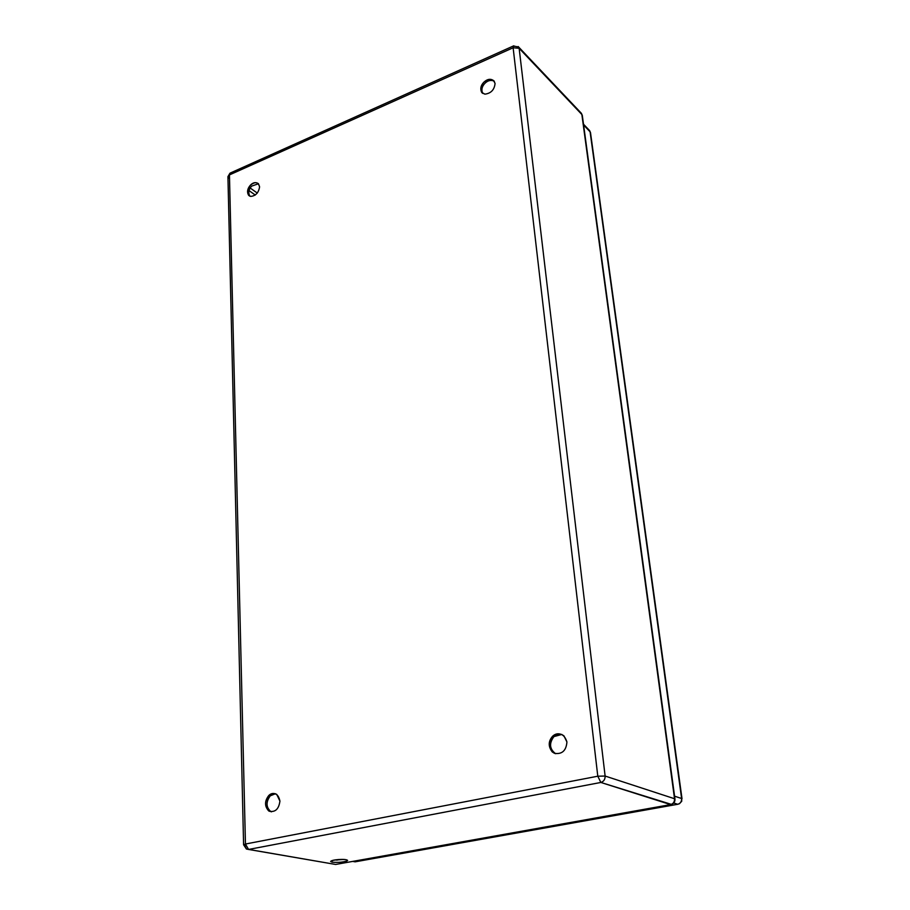 <?xml version="1.0" encoding="UTF-8"?>
<svg xmlns="http://www.w3.org/2000/svg" width="910" height="910" viewBox="0 0 910 910"><rect width="100%" height="100%" fill="white"/><g stroke="black" fill="none" stroke-linecap="round" stroke-linejoin="round"><path stroke-width="1.36" d="M555.657 753.719L553.53 752.365C549.344 746.86 549.469 741.593 553.928 736.599L561.845 734.438L553.928 736.599C548.935 743.379 549.503 749.078 555.657 753.719M566.93 741.98L563.893 735.792C559.718 733.028 555.976 733.153 552.688 736.156C548.229 741.172 548.093 746.428 552.279 751.956L554.497 753.343C562.062 754.47 566.202 750.682 566.93 741.98C566.202 750.682 562.062 754.47 554.497 753.343C548.275 748.748 547.672 743.026 552.688 736.156C559.639 732.049 564.393 733.995 566.93 741.98M271.419 811.845L270.133 811.185C265.959 806.487 266.004 801.357 270.27 795.806L275.48 793.736L270.27 795.806C265.834 801.983 266.004 807.227 270.748 811.549L271.419 811.845M279.927 801.107L276.742 794.396C273.717 792.86 271.078 793.224 268.791 795.488C264.526 801.05 264.48 806.18 268.655 810.878L269.269 811.242C275.286 812.437 278.847 809.058 279.927 801.107C278.847 809.058 275.286 812.437 269.269 811.242C264.526 806.92 264.366 801.664 268.791 795.488C274.627 791.871 278.346 793.736 279.927 801.107M482.721 93.389C481.174 89.942 481.856 86.632 484.768 83.481C487.703 80.49 490.843 79.705 494.198 81.138C490.843 79.705 487.703 80.49 484.768 83.481C481.856 86.632 481.174 89.942 482.721 93.389M495.063 83.538L494.107 81.013C490.888 78.385 487.407 78.84 483.665 82.389C480.696 85.62 480.036 88.964 481.686 92.41L484.905 94.151C490.979 93.377 494.358 89.828 495.063 83.538C494.358 89.828 490.979 93.377 484.905 94.151C479.957 92.217 479.536 88.293 483.665 82.389C489.318 78.044 493.118 78.419 495.063 83.538M249.863 196.185C248.066 192.931 248.635 189.587 251.569 186.152L258.474 183.74L251.569 186.152C248.635 189.587 248.066 192.931 249.863 196.185M259.589 186.834L258.417 183.683C255.778 181.886 253.071 182.41 250.318 185.253C247.361 188.734 246.803 192.101 248.646 195.343L250.66 196.412C255.676 195.934 258.645 192.749 259.589 186.834C258.645 192.749 255.676 195.934 250.66 196.412C246.712 194.365 246.599 190.645 250.318 185.253C255.209 181.397 258.292 181.92 259.589 186.834M670.59 804.611L600.85 782.452L248.555 849.451L600.85 782.452L597.79 776.207L600.85 782.452C603.762 781.531 605.184 779.404 605.116 776.048L597.79 776.207L605.116 776.048L674.538 798.73L605.116 776.048L519.144 48.298L518.177 46.535L581.865 114.535L519.144 48.298L513.126 47.764L597.79 776.207L245.45 844.025L597.79 776.207L513.126 47.764L513.797 45.796L513.126 47.764L229.445 174.913L245.45 844.025L248.555 849.451L246.428 849.03L335.631 864.455L333.674 864.113L335.631 864.455L670.59 804.611C673.332 803.792 674.651 801.824 674.538 798.73L581.865 114.535L580.99 112.897L582.309 115.468L674.538 798.73C674.651 801.824 673.332 803.792 670.59 804.611L335.631 864.455L248.555 849.451L245.45 844.025L243.596 844.821L245.45 844.025L229.445 174.913L230.571 172.9L227.932 176.665L229.445 174.913L513.126 47.764L519.144 48.298L605.116 776.048C605.184 779.404 603.762 781.531 600.85 782.452L671.421 804.394C673.855 803.553 675.049 801.778 674.97 799.071M228.819 178.11L227.932 176.665L229.98 173.173L513.365 45.989L518.666 47.036L581.399 113.329L582.286 115.343M227.932 176.665L243.596 844.787L246.428 849.03L244.631 845.288M332.161 862.179C329.306 861.235 331.365 860.36 338.372 859.552C345.641 859.256 348.462 859.757 346.812 861.042C342.399 862.293 337.519 862.669 332.161 862.179C337.519 862.669 342.399 862.293 346.812 861.042L347.62 860.405C346.687 859.495 343.605 859.211 338.372 859.552C334.027 859.904 331.445 860.53 330.603 861.429L332.161 862.179L332.093 860.553L332.161 862.179M344.025 859.449L334.095 860.087L344.025 859.449M336.711 860.132L340.465 859.438L336.711 860.109M250.182 188.006L257.314 193.079L250.182 188.006M249.044 190.622L255.289 195.047L249.044 190.622M353.114 861.474L356.026 861.656M352.727 861.395L355.105 861.827L677.745 804.281C680.441 803.473 681.726 801.551 681.613 798.502L681.726 801.244L679.452 803.723L677.745 804.281L673.718 802.995M682.022 798.787L590.51 132.701L589.191 130.164M674.572 796.182L681.613 798.502L590.089 131.813L583.606 125.023M590.499 132.587L589.612 130.596L583.492 124.192M553.53 752.365L552.279 751.956M270.133 811.185L268.655 810.878M482.607 93.309L481.686 92.41M249.806 196.162L248.646 195.343M674.958 799.026L582.309 115.468"/></g></svg>
